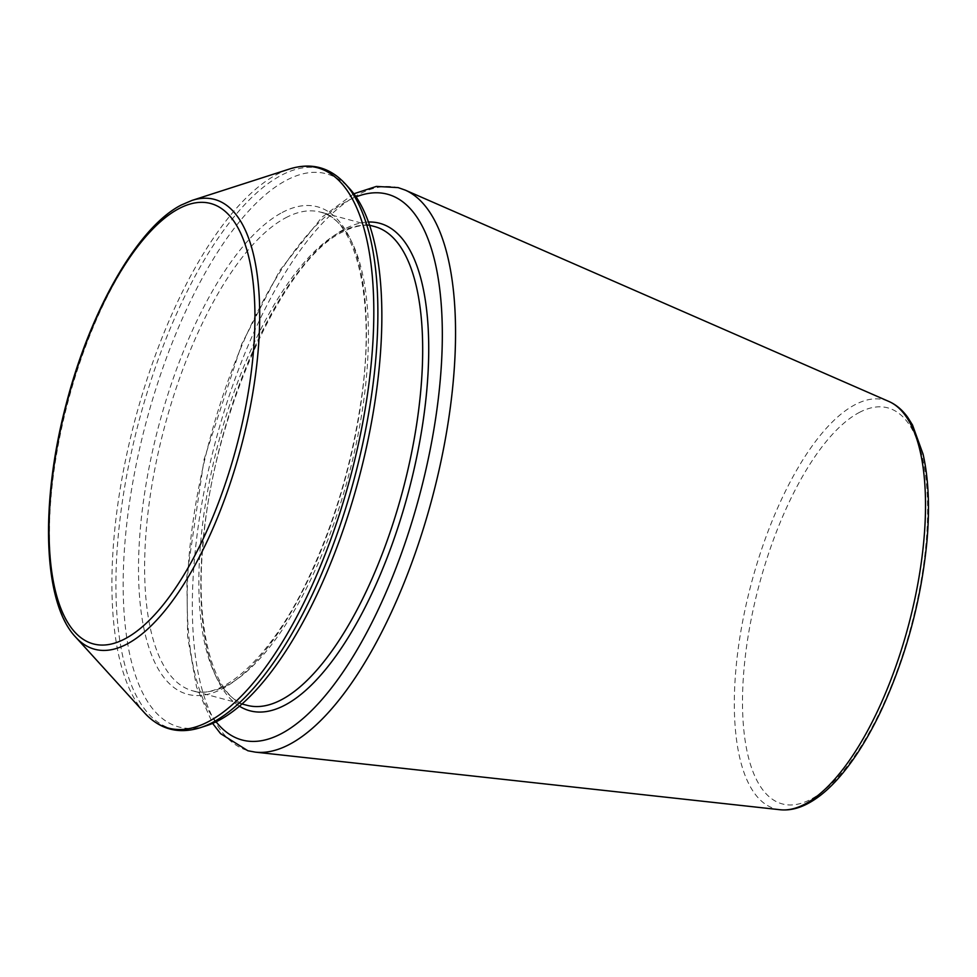 <?xml version="1.0" encoding="UTF-8"?>
<svg xmlns="http://www.w3.org/2000/svg" width="977" height="977" viewBox="0 0 977 977"><rect width="100%" height="100%" fill="white"/><g stroke="black" fill="none" stroke-linecap="round" stroke-linejoin="round"><path stroke-width="0.73" stroke-dasharray="4.88 3.66" d="M206.452 725.703A286.285 110.022 104.9 0 1 129.428 503.204A286.285 110.022 104.9 0 1 286.151 180.403A286.285 110.022 104.9 0 1 349.681 188.683M780.086 809.738A211.618 81.323 104.9 0 1 742.032 624.718A211.618 81.323 104.9 0 1 854.777 404.832A211.618 81.323 104.9 0 1 888.972 401.498M859.186 412.526A204.926 78.746 104.9 0 1 900.538 661.148A204.926 78.746 104.9 0 1 745.622 743.656A204.926 78.746 104.9 0 1 859.186 412.526M282.145 212.51A252.237 96.931 104.9 0 1 333.047 518.543A252.237 96.931 104.9 0 1 142.361 620.102A252.237 96.931 104.9 0 1 282.145 212.51M255.327 752.131A291.329 111.964 104.9 0 1 202.947 497.415A291.329 111.964 104.9 0 1 358.168 194.692A291.329 111.964 104.9 0 1 405.235 190.112M285.638 217.834A247.731 95.209 104.9 0 1 320.383 212.094A247.731 95.209 104.9 0 1 348.52 475.994A247.731 95.209 104.9 0 1 192.689 690.824A247.731 95.209 104.9 0 1 154.989 468.227A247.731 95.209 104.9 0 1 285.638 217.834M339.874 232.294A247.731 95.209 104.9 0 1 374.618 226.554C365.276 223.941 354.578 225.76 342.524 232.025C283.855 259.161 213.157 413.808 203.301 542.15C194.032 632.449 215.209 699.349 246.937 705.284A247.731 95.209 104.9 0 1 209.225 482.699A247.731 95.209 104.9 0 1 339.874 232.294M239.389 706.188A252.237 96.931 104.9 0 1 214.354 469.876A252.237 96.931 104.9 0 1 344.429 229.119A252.237 96.931 104.9 0 1 368.524 222.023M216.088 721.795A282.414 108.532 104.9 0 1 207.564 448.125A282.414 108.532 104.9 0 1 347.971 200.664A282.414 108.532 104.9 0 1 356.104 196.89M200.248 727.706A289.925 111.415 104.9 0 1 122.247 502.373A289.925 111.415 104.9 0 1 280.961 175.481A289.925 111.415 104.9 0 1 345.308 183.871M144.486 712.831A289.925 111.415 104.9 0 1 131.602 433.3A289.925 111.415 104.9 0 1 276.943 174.407A289.925 111.415 104.9 0 1 289.546 168.997M75.583 637.028A232.77 89.457 104.9 0 1 65.227 412.599A232.77 89.457 104.9 0 1 181.93 204.755A232.77 89.457 104.9 0 1 192.042 200.407M369.648 225.235L320.383 212.094C355.897 218.176 376.89 300.831 360.537 404.222C351.427 464.502 334.684 521.181 310.307 574.244C273.511 655.347 222.756 701.266 192.689 690.824L241.954 703.965M353.882 193.764L321.97 217.15L279.752 270.495L241.795 343.88L204.095 459.385L186.839 576.406L187.633 636.735L196.536 687.026L212.607 723.383"/><path stroke-width="1.47" d="M345.308 183.871L349.681 188.683A286.285 110.022 104.9 0 1 358.815 478.742A286.285 110.022 104.9 0 1 206.452 725.703L200.248 727.706C178.547 734.448 159.959 729.489 144.486 712.831A289.925 111.415 104.9 0 0 350.535 476.532A289.925 111.415 104.9 0 0 289.546 168.997C311.248 162.255 329.835 167.214 345.308 183.871A289.925 111.415 104.9 0 1 354.553 477.594A289.925 111.415 104.9 0 1 200.248 727.706M780.086 809.738C788.036 810.556 796.194 809.041 804.559 805.195C815.294 800.212 825.992 791.883 836.666 780.196C852.665 762.597 867.503 739.369 881.193 710.499C906.131 656.495 921.421 599.744 927.039 540.257C929.835 506.904 928.516 478.205 923.07 454.171L912.494 424.958L907.841 417.509C902.516 410.071 896.227 404.734 888.972 401.498A211.618 81.323 104.9 0 1 908.5 625.353A211.618 81.323 104.9 0 1 780.086 809.738L255.327 752.131L247.877 750.751L220.582 733.654L212.607 723.383M888.972 401.498L405.235 190.112A291.329 111.964 104.9 0 1 432.127 498.294A291.329 111.964 104.9 0 1 255.327 752.131M369.648 225.235L374.618 226.554A247.731 95.209 104.9 0 1 402.768 490.454A247.731 95.209 104.9 0 1 246.937 705.284L241.954 703.965M368.524 222.023A252.237 96.931 104.9 0 1 408.459 491.981A252.237 96.931 104.9 0 1 239.389 706.188M356.104 196.89A282.414 108.532 104.9 0 1 419.658 494.96A282.414 108.532 104.9 0 1 216.088 721.795M289.546 168.997L192.042 200.407A232.77 89.457 104.9 0 1 241.014 447.319A232.77 89.457 104.9 0 1 75.583 637.028L144.486 712.831M178.84 208.675A227.885 87.576 104.9 0 1 224.82 485.166A227.885 87.576 104.9 0 1 52.55 576.931A227.885 87.576 104.9 0 1 178.84 208.675M192.042 200.407L181.221 205.048C137.574 227.287 90.067 310.881 66.106 404.429C39.947 503.411 42.89 602.736 75.583 637.028M405.235 190.112L398.079 187.596L376.377 186.424L353.882 193.764"/></g></svg>

